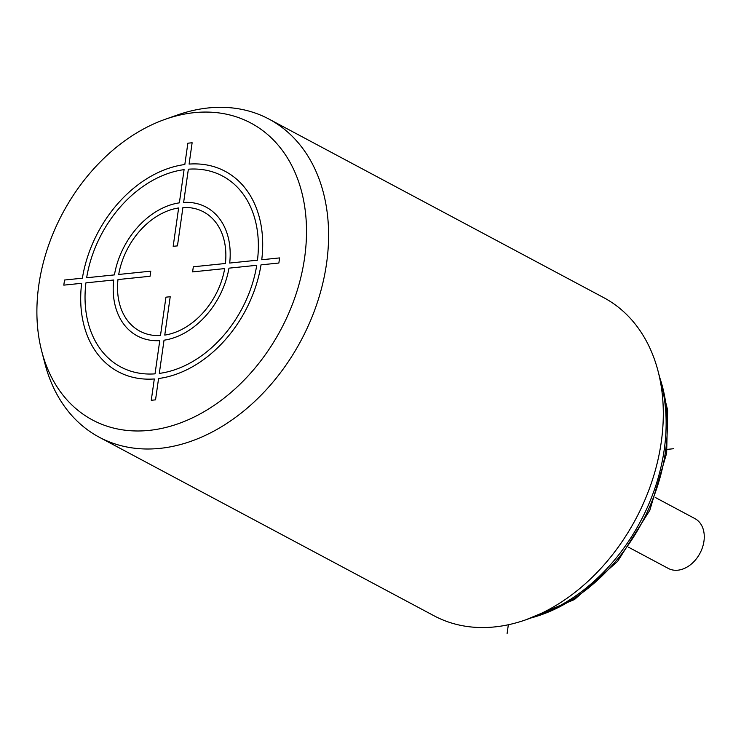 <?xml version="1.0" encoding="UTF-8"?>
<svg xmlns="http://www.w3.org/2000/svg" width="741" height="741" viewBox="0 0 741 741"><rect width="100%" height="100%" fill="white"/><g stroke="black" fill="none" stroke-linecap="round" stroke-linejoin="round"><path stroke-width="1.11" d="M525.786 619.809A180.285 132.482 118.1 0 0 661.259 442.062A180.285 132.482 -61.9 0 0 658.184 371.602L661.352 383.921A168.263 123.654 -61.9 0 1 664.223 449.685A168.263 123.654 118.1 0 1 537.781 615.586L525.786 619.809A180.285 132.482 118.1 0 1 434.013 615.771L99.303 437.246A180.285 132.482 118.1 0 1 44.84 363.266L41.663 350.956A168.263 123.654 118.1 0 1 38.801 285.192A168.263 123.654 -61.9 0 1 165.234 119.292L177.229 115.059A180.285 132.482 -61.9 0 1 269.002 119.097A180.285 132.482 -61.9 0 1 326.549 263.527A180.285 132.482 118.1 0 1 99.303 437.246M658.184 371.602A180.285 132.482 -61.9 0 0 603.711 297.632L269.002 119.097M165.234 119.292A168.263 123.654 -61.9 0 1 304.597 257.859A168.263 123.654 118.1 0 1 178.34 423.695A168.263 123.654 118.1 0 1 41.663 350.956M655.174 497.406L694.938 518.607A28.241 20.757 118.1 0 1 703.95 541.236A28.241 20.757 118.1 0 1 668.345 568.449L628.59 547.247M664.223 449.685L673.717 448.713M508.345 624.756L507.094 633.574M278.866 263.027L279.589 257.914L261.749 259.748A113.577 83.464 -61.9 0 0 189.094 164.094L192.132 142.763L187.862 143.198L184.824 164.53A113.577 83.464 -61.9 0 0 82.381 278.19L64.532 280.024L63.8 285.137L81.649 283.303A113.577 83.464 -61.9 0 0 154.304 378.957L151.266 400.288L155.536 399.853L158.574 378.521A113.577 83.464 -61.9 0 0 261.017 264.861L278.866 263.027M257.47 260.193L229.691 263.046A73.016 53.658 -61.9 0 0 183.638 202.413L188.362 169.198A108.167 79.491 -61.9 0 1 257.47 260.193M228.969 268.159L256.747 265.297A108.167 79.491 -61.9 0 1 159.306 373.408L164.03 340.202A73.016 53.658 -61.9 0 0 228.969 268.159M225.421 263.49L193.327 266.788L192.604 271.891L224.69 268.594A67.607 49.684 -61.9 0 1 164.761 335.089L170.217 296.733L165.947 297.169L160.482 335.525A67.607 49.684 -61.9 0 1 117.976 279.561L150.062 276.263L150.794 271.16L118.708 274.457A67.607 49.684 -61.9 0 1 178.637 207.962L173.181 246.318L177.451 245.882L182.916 207.526A67.607 49.684 -61.9 0 1 225.421 263.49M184.092 169.643L179.368 202.849A73.016 53.658 -61.9 0 0 114.429 274.892L86.651 277.755A108.167 79.491 -61.9 0 1 184.092 169.643M159.76 340.638L155.036 373.853A108.167 79.491 -61.9 0 1 85.928 282.858L113.706 280.005A73.016 53.658 -61.9 0 0 159.76 340.638M659.647 377.299A165.262 121.441 118.1 0 1 665.446 451.853A165.262 121.441 118.1 0 1 531.334 617.855M658.175 371.565L667.65 410.264L666.65 453.186L649.829 510.262L617.67 561.335L574.432 599.571L525.758 619.828"/></g></svg>
